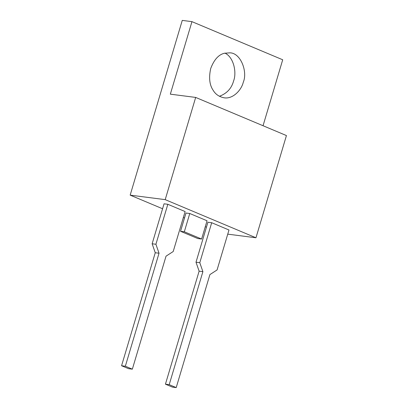 <?xml version="1.0" encoding="UTF-8"?>
<svg xmlns="http://www.w3.org/2000/svg" width="408" height="408" viewBox="0 0 408 408"><rect width="100%" height="100%" fill="white"/><g stroke="black" fill="none" stroke-linecap="round" stroke-linejoin="round"><path stroke-width="0.61" d="M162.578 208.753L130.167 195.136L182.259 20.4L191.954 21.644L282.708 59.777L263.048 125.73M206.443 227.185L205.285 226.695M184.513 217.969L183.35 217.479M219.392 96.273C226.833 93.534 231.571 88.419 233.611 80.917C236.864 72.547 233.769 57.171 224.941 53.117M227.746 234.146L255.964 237.772L286.436 135.558L195.677 97.425L165.204 199.639L255.964 237.772M130.167 195.136L165.204 199.639M195.677 97.425L170.33 94.166L191.954 21.644M243.306 82.161C241.444 90.178 232.805 99.312 224.119 97.798C219.254 96.829 215.648 94.406 213.308 90.535C209.523 85.134 208.661 77.78 210.722 68.473C214.052 59.696 218.617 54.621 224.425 53.249L229.903 52.836C240.776 52.892 247.789 71.854 243.306 82.161M180.54 231.295L185.987 213.022L189.766 213.506L184.319 231.78L180.54 231.295L197.824 238.558L201.603 239.047L184.319 231.78M189.766 213.506L207.05 220.774L201.603 239.047M196.003 262.211L199.119 271.167L202.898 271.651L199.782 262.696L196.003 262.211L207.917 222.238L211.696 222.722L228.985 229.99L217.071 269.958L209.901 274.594L176.21 387.6L169.208 384.657L165.434 384.173L172.431 387.115L176.21 387.6M199.119 271.167L165.434 384.173M202.898 271.651L169.208 384.657M211.696 222.722L199.782 262.696M152.138 243.78L155.254 252.736L159.033 253.22L155.917 244.264L152.138 243.78L164.052 203.806L167.831 204.291L185.12 211.558L173.201 251.527L166.036 256.163L132.345 369.169L125.343 366.226L121.564 365.741L128.566 368.684L132.345 369.169M155.254 252.736L121.564 365.741M159.033 253.22L125.343 366.226M167.831 204.291L155.917 244.264"/></g></svg>
